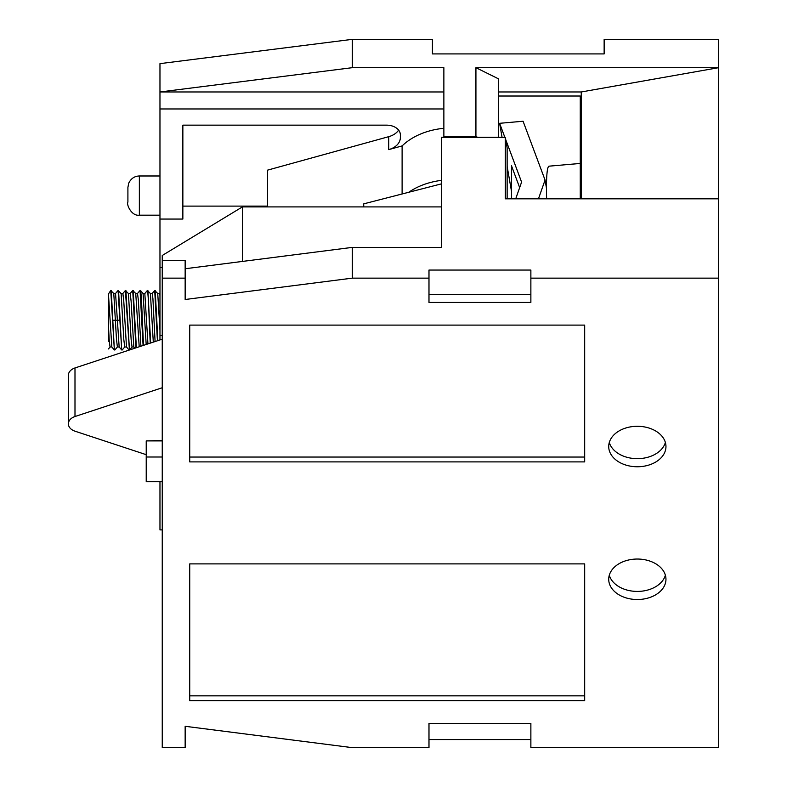 <?xml version="1.0" encoding="UTF-8"?>
<svg xmlns="http://www.w3.org/2000/svg" width="787" height="787" viewBox="0 0 787 787"><rect width="100%" height="100%" fill="white"/><g stroke="black" fill="none" stroke-linecap="round" stroke-linejoin="round"><path stroke-width="1.18" d="M507.143 198.816L507.143 147.897L505.293 137.302L505.293 198.816L718.62 198.816L718.62 747.65L530.871 747.65L530.871 723.361L428.984 723.361L428.984 739.554L530.871 739.554L530.871 723.361M718.62 198.816L718.62 39.35L604.141 39.35L604.141 53.919L432.427 53.919L432.427 39.35L352.291 39.35L159.968 63.639L159.968 91.971L443.868 91.971M159.968 481.703L159.968 529.897L162.25 529.897M159.968 339.935L159.968 219.052L182.859 219.052L182.859 125.153L182.859 206.105L267.57 206.105M159.968 219.052L159.968 91.971L352.291 67.682L443.868 67.682L443.868 137.302M159.968 335.626L162.25 335.626M162.25 267.629L159.968 267.629M398.625 130.13A18.317 12.956 0 0 1 388.719 136.672L267.57 170.14L267.57 206.912M402.108 193.986L402.108 145.92L388.719 149.619A18.317 12.956 180 0 0 400.367 137.558L400.367 134.872A13.733 9.71 180 0 0 386.633 125.153L182.859 125.153M159.968 108.97L443.868 108.97M443.868 128.301A61.819 43.708 180 0 0 402.108 145.92M408.758 192.274A61.819 43.708 0 0 1 441.586 180.351M498.565 137.302L498.565 78.877L475.928 67.682L475.928 136.485L443.868 136.485M475.928 136.485L477.561 137.302M519.656 187.611L511.501 165.801L511.501 198.816M515.721 198.816L521.594 182.092L505.687 139.535M511.501 191.349L507.143 166.401M502.057 137.302L499.607 123.303L504.851 137.302M499.607 123.303L523.08 121.247L545.057 180.036L538.465 198.816M546.463 188.073L545.057 180.036M580.265 163.44L549.11 166.165A74.411 6.453 85 0 0 546.621 198.816M242.386 261.432L242.386 206.912L162.25 255.48L162.25 747.65L185.152 747.65L185.152 726.293L352.291 747.65L428.984 747.65L428.984 723.361M162.25 278.145L185.152 278.145L185.152 299.503L352.291 278.145L352.291 247.384L441.586 247.384L441.586 137.302L505.293 137.302M441.586 183.824L363.732 203.853L363.732 206.912M580.265 198.816L580.265 96.014L498.565 96.014M498.565 91.971L581.249 91.971L581.249 198.816M475.928 67.682L718.62 67.682L581.249 91.971M352.291 67.682L352.291 39.35M143.509 345.355L142.329 320.24C141.709 302.198 141.099 292.282 140.489 290.482L143.077 293.531L146.175 344.48M150.238 343.142L149.205 320.24C148.615 302.198 148.005 292.282 147.376 290.482L150.415 293.521L153.298 342.129M157.42 340.771L154.705 290.482L157.734 293.512L159.968 330.481M159.968 295.538L159.505 293.482L157.675 293.482M155.088 341.538L152.914 298.588L152.186 293.492L150.356 293.492M147.946 343.899L144.828 293.502M111.252 290.511L114.351 349.969L110.751 290.482L113.781 293.521L116.466 339.197L117.381 346.978L119.211 346.978M118.571 290.511L121.7 349.979L118.07 290.482L121.109 293.531L123.805 339.492L124.71 346.998L126.54 346.998M129.412 350.008L125.408 290.482L128.429 293.512L131.124 339.374L132.029 346.998L133.859 346.998M135.954 347.844L132.718 290.482L135.748 293.521L139.21 346.782M140.903 346.221L138.364 300.172L137.518 293.492L135.689 293.492M134.852 348.218L133.8 346.969L131.104 301.106L130.199 293.482L128.37 293.482M129.009 349.979L126.481 346.959L123.775 301.116L122.88 293.492L121.05 293.492M121.7 349.979L119.152 346.949L117.401 320.417M114.351 349.969L111.823 346.969L108.449 293.994L108.449 325.464L109.245 340.869L110.042 346.998L111.892 346.998M119.899 320.24L117.381 320.24L115.551 293.482L113.712 293.482M108.449 305.769L108.449 296.551M108.449 295.017L108.449 293.344M110.751 290.482L108.449 293.994M108.449 339.61L108.449 336.482M108.449 332.999L108.449 331.632M108.449 325.464L108.449 341.273M133.21 290.501L136.367 347.716M114.843 350.008L117.44 346.949M122.182 350.008L124.769 346.969M125.9 290.511L129.471 349.989M132.718 290.482L130.14 293.512M143.086 345.503L140.056 290.482L137.459 293.521M155.206 290.501L157.862 340.623M147.887 290.511L150.671 342.994M154.705 290.482L152.127 293.521M143.008 293.502L144.867 293.502L147.297 290.551M125.408 290.482L122.821 293.531M118.07 290.482L115.482 293.521M162.25 339.177L74.991 367.952A11.451 8.096 180 0 0 68.38 375.291L68.38 423.859A11.451 8.096 0 0 1 74.991 416.52L162.25 387.745M146.225 454.679L74.991 431.187A11.451 8.096 0 0 1 68.38 423.859M530.871 278.145L530.871 270.049L428.984 270.049L428.984 302.434L530.871 302.434L530.871 278.145L718.62 278.145M352.291 278.145L428.984 278.145M637.342 466.76A28.617 20.236 180 0 0 665.959 446.524A28.617 20.236 180 0 0 637.342 426.288A28.617 20.236 180 0 0 608.715 446.524A28.617 20.236 180 0 0 637.342 466.76M584.682 325.1L189.726 325.1L189.726 461.9L584.682 461.9L584.682 325.1L584.682 457.04L189.726 457.04L189.726 325.1M584.682 700.696L189.726 700.696L189.726 563.895L584.682 563.895L584.682 700.696M637.342 559.036A28.617 20.236 180 0 0 608.715 579.281A28.617 20.236 180 0 0 637.342 599.517A28.617 20.236 180 0 0 665.959 579.281A28.617 20.236 180 0 0 637.342 559.036M185.152 278.145L185.152 260.34L162.25 260.34M352.291 247.384L185.152 268.751M441.586 247.384L441.586 206.912L242.386 206.912M530.871 294.338L428.984 294.338M665.379 442.471A28.617 20.236 0 0 1 637.342 458.664A28.617 20.236 0 0 1 609.295 442.471M189.726 563.895L189.726 695.846L584.682 695.846L584.682 563.895M665.379 575.228A28.617 20.236 0 0 1 637.342 591.421A28.617 20.236 0 0 1 609.295 575.228M162.25 440.897L146.225 440.897L146.225 457.001L162.25 457.001M146.225 457.001L146.225 481.703L162.25 481.703M162.25 440.484L146.225 440.897M127.907 201.344L127.907 202.131C126.186 203.725 131.154 216.366 139.358 215.185L139.358 175.983C134.567 176.091 131.016 178.501 128.714 183.214L127.907 187.424L127.907 201.344M388.719 149.619L388.719 136.672M144.867 293.492L143.047 293.492M117.381 320.24L113.023 320.24M74.991 367.952L74.991 416.52M110.111 346.959L108.449 348.946M132.088 346.969L129.56 349.979M159.476 293.482L159.968 292.902M144.798 293.531L147.326 290.521M159.968 175.983L139.358 175.983M159.968 215.185L139.358 215.185"/></g></svg>

